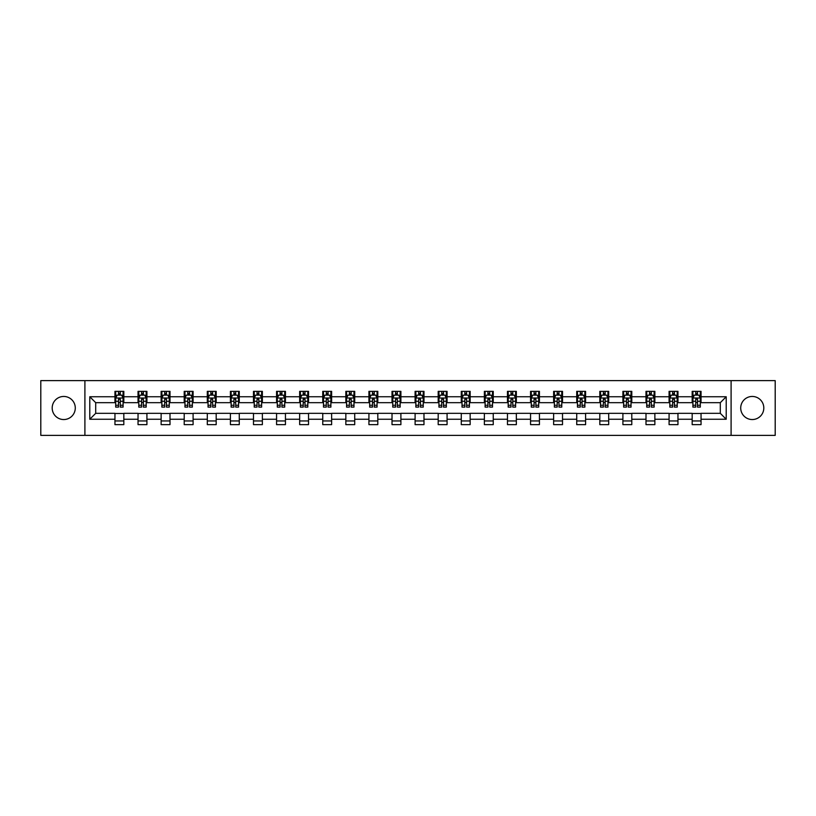 <?xml version="1.0" encoding="UTF-8"?>
<svg xmlns="http://www.w3.org/2000/svg" width="816" height="816" viewBox="0 0 816 816"><rect width="100%" height="100%" fill="white"/><g stroke="black" fill="none" stroke-linecap="round" stroke-linejoin="round"><path stroke-width="1.22" d="M752.26 396.454A11.546 11.546 0 0 0 740.714 408A11.546 11.546 0 0 0 752.26 419.546A11.546 11.546 0 0 0 763.807 408A11.546 11.546 0 0 0 752.26 396.454M63.74 396.454A11.546 11.546 0 0 0 52.193 408A11.546 11.546 0 0 0 63.74 419.546A11.546 11.546 0 0 0 75.286 408A11.546 11.546 0 0 0 63.74 396.454M731.095 435.377L775.2 435.377L775.2 380.623L731.095 380.623L731.095 435.377L84.905 435.377L84.905 380.623L40.8 380.623L40.8 435.377L84.905 435.377M731.095 380.623L84.905 380.623M701.046 396.749L701.046 391.354L692.172 391.354L692.172 396.749L677.963 396.749L677.963 391.354L669.079 391.354L669.079 396.749L654.871 396.749L654.871 391.354L645.997 391.354L645.997 396.749L631.788 396.749L631.788 391.354L622.904 391.354L622.904 396.749L608.695 396.749L608.695 391.354L599.811 391.354L599.811 396.749L585.602 396.749L585.602 391.354L576.728 391.354L576.728 396.749L562.52 396.749L562.52 391.354L553.636 391.354L553.636 396.749L539.427 396.749L539.427 391.354L530.553 391.354L530.553 396.749L516.344 396.749L516.344 391.354L507.46 391.354L507.46 396.749L493.252 396.749L493.252 391.354L484.367 391.354L484.367 396.749L470.159 396.749L470.159 391.354L461.285 391.354L461.285 396.749L447.076 396.749L447.076 391.354L438.192 391.354L438.192 396.749L423.983 396.749L423.983 391.354L415.099 391.354L415.099 396.749L400.901 396.749L400.901 391.354L392.017 391.354L392.017 396.749L377.808 396.749L377.808 391.354L368.924 391.354L368.924 396.749L354.715 396.749L354.715 391.354L345.841 391.354L345.841 396.749L331.633 396.749L331.633 391.354L322.748 391.354L322.748 396.749L308.54 396.749L308.54 391.354L299.656 391.354L299.656 396.749L285.447 396.749L285.447 391.354L276.573 391.354L276.573 396.749L262.364 396.749L262.364 391.354L253.48 391.354L253.48 396.749L239.272 396.749L239.272 391.354L230.398 391.354L230.398 396.749L216.189 396.749L216.189 391.354L207.305 391.354L207.305 396.749L193.096 396.749L193.096 391.354L184.212 391.354L184.212 396.749L170.003 396.749L170.003 391.354L161.129 391.354L161.129 396.749L146.921 396.749L146.921 391.354L138.037 391.354L138.037 396.749L123.828 396.749L123.828 391.354L114.954 391.354L114.954 396.749L89.791 396.749L89.791 419.251L95.707 413.324L114.954 413.324L114.954 424.646L123.828 424.646L123.828 413.324L138.037 413.324L138.037 424.646L146.921 424.646L146.921 413.324L161.129 413.324L161.129 424.646L170.003 424.646L170.003 413.324L184.212 413.324L184.212 424.646L193.096 424.646L193.096 413.324L207.305 413.324L207.305 424.646L216.189 424.646L216.189 413.324L230.398 413.324L230.398 424.646L239.272 424.646L239.272 413.324L253.48 413.324L253.48 424.646L262.364 424.646L262.364 413.324L276.573 413.324L276.573 424.646L285.447 424.646L285.447 413.324L299.656 413.324L299.656 424.646L308.54 424.646L308.54 413.324L322.748 413.324L322.748 424.646L331.633 424.646L331.633 413.324L345.841 413.324L345.841 424.646L354.715 424.646L354.715 413.324L368.924 413.324L368.924 424.646L377.808 424.646L377.808 413.324L392.017 413.324L392.017 424.646L400.901 424.646L400.901 413.324L415.099 413.324L415.099 424.646L423.983 424.646L423.983 413.324L438.192 413.324L438.192 424.646L447.076 424.646L447.076 413.324L461.285 413.324L461.285 424.646L470.159 424.646L470.159 413.324L484.367 413.324L484.367 424.646L493.252 424.646L493.252 413.324L507.46 413.324L507.46 424.646L516.344 424.646L516.344 413.324L530.553 413.324L530.553 424.646L539.427 424.646L539.427 413.324L553.636 413.324L553.636 424.646L562.52 424.646L562.52 413.324L576.728 413.324L576.728 424.646L585.602 424.646L585.602 413.324L599.811 413.324L599.811 424.646L608.695 424.646L608.695 413.324L622.904 413.324L622.904 424.646L631.788 424.646L631.788 413.324L645.997 413.324L645.997 424.646L654.871 424.646L654.871 413.324L669.079 413.324L669.079 424.646L677.963 424.646L677.963 413.324L692.172 413.324L692.172 424.646L701.046 424.646L701.046 413.324L720.293 413.324L720.293 402.676L701.046 402.676L701.046 396.749L726.209 396.749L726.209 419.251L701.046 419.251M692.172 419.251L677.963 419.251M669.079 419.251L654.871 419.251M645.997 419.251L631.788 419.251M622.904 419.251L608.695 419.251M599.811 419.251L585.602 419.251M576.728 419.251L562.52 419.251M553.636 419.251L539.427 419.251M530.553 419.251L516.344 419.251M507.46 419.251L493.252 419.251M484.367 419.251L470.159 419.251M461.285 419.251L447.076 419.251M438.192 419.251L423.983 419.251M415.099 419.251L400.901 419.251M392.017 419.251L377.808 419.251M368.924 419.251L354.715 419.251M345.841 419.251L331.633 419.251M322.748 419.251L308.54 419.251M299.656 419.251L285.447 419.251M276.573 419.251L262.364 419.251M253.48 419.251L239.272 419.251M230.398 419.251L216.189 419.251M207.305 419.251L193.096 419.251M184.212 419.251L170.003 419.251M161.129 419.251L146.921 419.251M138.037 419.251L123.828 419.251M114.954 419.251L89.791 419.251M692.172 396.749L692.172 402.676L677.963 402.676L677.963 396.749M669.079 396.749L669.079 402.676L654.871 402.676L654.871 396.749M645.997 396.749L645.997 402.676L631.788 402.676L631.788 396.749M622.904 396.749L622.904 402.676L608.695 402.676L608.695 396.749M599.811 396.749L599.811 402.676L585.602 402.676L585.602 396.749M576.728 396.749L576.728 402.676L562.52 402.676L562.52 396.749M553.636 396.749L553.636 402.676L539.427 402.676L539.427 396.749M530.553 396.749L530.553 402.676L516.344 402.676L516.344 396.749M507.46 396.749L507.46 402.676L493.252 402.676L493.252 396.749M484.367 396.749L484.367 402.676L470.159 402.676L470.159 396.749M461.285 396.749L461.285 402.676L447.076 402.676L447.076 396.749M438.192 396.749L438.192 402.676L423.983 402.676L423.983 396.749M415.099 396.749L415.099 402.676L400.901 402.676L400.901 396.749M392.017 396.749L392.017 402.676L377.808 402.676L377.808 396.749M368.924 396.749L368.924 402.676L354.715 402.676L354.715 396.749M345.841 396.749L345.841 402.676L331.633 402.676L331.633 396.749M322.748 396.749L322.748 402.676L308.54 402.676L308.54 396.749M299.656 396.749L299.656 402.676L285.447 402.676L285.447 396.749M276.573 396.749L276.573 402.676L262.364 402.676L262.364 396.749M253.48 396.749L253.48 402.676L239.272 402.676L239.272 396.749M230.398 396.749L230.398 402.676L216.189 402.676L216.189 396.749M207.305 396.749L207.305 402.676L193.096 402.676L193.096 396.749M184.212 396.749L184.212 402.676L170.003 402.676L170.003 396.749M161.129 396.749L161.129 402.676L146.921 402.676L146.921 396.749M138.037 396.749L138.037 402.676L123.828 402.676L123.828 396.749M114.954 396.749L114.954 402.676L95.707 402.676L89.791 396.749M95.707 402.676L95.707 413.324M726.209 419.251L720.293 413.324M720.293 402.676L726.209 396.749M114.954 395.046L115.688 395.046M118.504 395.046L120.278 395.046M123.094 395.046L123.828 395.046M114.954 402.523L115.688 402.523M118.504 402.523L120.278 402.523M123.094 402.523L123.828 402.523M114.954 413.477L123.828 413.477M114.954 420.954L123.828 420.954M138.037 413.477L146.921 413.477M138.037 420.954L146.921 420.954M138.037 395.046L138.781 395.046M141.586 395.046L143.371 395.046M146.176 395.046L146.921 395.046M138.037 402.523L138.781 402.523M141.586 402.523L143.371 402.523M146.176 402.523L146.921 402.523M161.129 413.477L170.003 413.477M161.129 420.954L170.003 420.954M161.129 395.046L161.864 395.046M164.679 395.046L166.454 395.046M169.269 395.046L170.003 395.046M161.129 402.523L161.864 402.523M164.679 402.523L166.454 402.523M169.269 402.523L170.003 402.523M184.212 413.477L193.096 413.477M184.212 420.954L193.096 420.954M184.212 395.046L184.957 395.046M187.772 395.046L189.547 395.046M192.362 395.046L193.096 395.046M184.212 402.523L184.957 402.523M187.772 402.523L189.547 402.523M192.362 402.523L193.096 402.523M207.305 413.477L216.189 413.477M207.305 420.954L216.189 420.954M207.305 395.046L208.049 395.046M210.854 395.046L212.629 395.046M215.444 395.046L216.189 395.046M207.305 402.523L208.049 402.523M210.854 402.523L212.629 402.523M215.444 402.523L216.189 402.523M230.398 413.477L239.272 413.477M230.398 420.954L239.272 420.954M230.398 395.046L231.132 395.046M233.947 395.046L235.722 395.046M238.537 395.046L239.272 395.046M230.398 402.523L231.132 402.523M233.947 402.523L235.722 402.523M238.537 402.523L239.272 402.523M253.48 413.477L262.364 413.477M253.48 420.954L262.364 420.954M253.48 395.046L254.225 395.046M257.04 395.046L258.815 395.046M261.62 395.046L262.364 395.046M253.48 402.523L254.225 402.523M257.04 402.523L258.815 402.523M261.62 402.523L262.364 402.523M276.573 413.477L285.447 413.477M276.573 420.954L285.447 420.954M276.573 395.046L277.307 395.046M280.123 395.046L281.897 395.046M284.713 395.046L285.447 395.046M276.573 402.523L277.307 402.523M280.123 402.523L281.897 402.523M284.713 402.523L285.447 402.523M299.656 413.477L308.54 413.477M299.656 420.954L308.54 420.954M299.656 395.046L300.4 395.046M303.215 395.046L304.99 395.046M307.805 395.046L308.54 395.046M299.656 402.523L300.4 402.523M303.215 402.523L304.99 402.523M307.805 402.523L308.54 402.523M322.748 413.477L331.633 413.477M322.748 420.954L331.633 420.954M322.748 395.046L323.493 395.046M326.298 395.046L328.073 395.046M330.888 395.046L331.633 395.046M322.748 402.523L323.493 402.523M326.298 402.523L328.073 402.523M330.888 402.523L331.633 402.523M345.841 413.477L354.715 413.477M345.841 420.954L354.715 420.954M345.841 395.046L346.576 395.046M349.391 395.046L351.166 395.046M353.981 395.046L354.715 395.046M345.841 402.523L346.576 402.523M349.391 402.523L351.166 402.523M353.981 402.523L354.715 402.523M368.924 413.477L377.808 413.477M368.924 420.954L377.808 420.954M368.924 395.046L369.668 395.046M372.484 395.046L374.258 395.046M377.063 395.046L377.808 395.046M368.924 402.523L369.668 402.523M372.484 402.523L374.258 402.523M377.063 402.523L377.808 402.523M392.017 413.477L400.901 413.477M392.017 420.954L400.901 420.954M392.017 395.046L392.751 395.046M395.566 395.046L397.341 395.046M400.156 395.046L400.901 395.046M392.017 402.523L392.751 402.523M395.566 402.523L397.341 402.523M400.156 402.523L400.901 402.523M415.099 413.477L423.983 413.477M415.099 420.954L423.983 420.954M415.099 395.046L415.844 395.046M418.659 395.046L420.434 395.046M423.249 395.046L423.983 395.046M415.099 402.523L415.844 402.523M418.659 402.523L420.434 402.523M423.249 402.523L423.983 402.523M438.192 413.477L447.076 413.477M438.192 420.954L447.076 420.954M438.192 395.046L438.937 395.046M441.742 395.046L443.516 395.046M446.332 395.046L447.076 395.046M438.192 402.523L438.937 402.523M441.742 402.523L443.516 402.523M446.332 402.523L447.076 402.523M461.285 413.477L470.159 413.477M461.285 420.954L470.159 420.954M461.285 395.046L462.019 395.046M464.834 395.046L466.609 395.046M469.424 395.046L470.159 395.046M461.285 402.523L462.019 402.523M464.834 402.523L466.609 402.523M469.424 402.523L470.159 402.523M484.367 413.477L493.252 413.477M484.367 420.954L493.252 420.954M484.367 395.046L485.112 395.046M487.927 395.046L489.702 395.046M492.507 395.046L493.252 395.046M484.367 402.523L485.112 402.523M487.927 402.523L489.702 402.523M492.507 402.523L493.252 402.523M507.46 413.477L516.344 413.477M507.46 420.954L516.344 420.954M507.46 395.046L508.195 395.046M511.01 395.046L512.785 395.046M515.6 395.046L516.344 395.046M507.46 402.523L508.195 402.523M511.01 402.523L512.785 402.523M515.6 402.523L516.344 402.523M530.553 413.477L539.427 413.477M530.553 420.954L539.427 420.954M530.553 395.046L531.287 395.046M534.103 395.046L535.877 395.046M538.693 395.046L539.427 395.046M530.553 402.523L531.287 402.523M534.103 402.523L535.877 402.523M538.693 402.523L539.427 402.523M553.636 413.477L562.52 413.477M553.636 420.954L562.52 420.954M553.636 395.046L554.38 395.046M557.185 395.046L558.96 395.046M561.775 395.046L562.52 395.046M553.636 402.523L554.38 402.523M557.185 402.523L558.96 402.523M561.775 402.523L562.52 402.523M576.728 413.477L585.602 413.477M576.728 420.954L585.602 420.954M576.728 395.046L577.463 395.046M580.278 395.046L582.053 395.046M584.868 395.046L585.602 395.046M576.728 402.523L577.463 402.523M580.278 402.523L582.053 402.523M584.868 402.523L585.602 402.523M599.811 413.477L608.695 413.477M599.811 420.954L608.695 420.954M599.811 395.046L600.556 395.046M603.371 395.046L605.146 395.046M607.951 395.046L608.695 395.046M599.811 402.523L600.556 402.523M603.371 402.523L605.146 402.523M607.951 402.523L608.695 402.523M622.904 413.477L631.788 413.477M622.904 420.954L631.788 420.954M622.904 395.046L623.638 395.046M626.453 395.046L628.228 395.046M631.043 395.046L631.788 395.046M622.904 402.523L623.638 402.523M626.453 402.523L628.228 402.523M631.043 402.523L631.788 402.523M645.997 413.477L654.871 413.477M645.997 420.954L654.871 420.954M645.997 395.046L646.731 395.046M649.546 395.046L651.321 395.046M654.136 395.046L654.871 395.046M645.997 402.523L646.731 402.523M649.546 402.523L651.321 402.523M654.136 402.523L654.871 402.523M669.079 413.477L677.963 413.477M669.079 420.954L677.963 420.954M669.079 395.046L669.824 395.046M672.629 395.046L674.414 395.046M677.219 395.046L677.963 395.046M669.079 402.523L669.824 402.523M672.629 402.523L674.414 402.523M677.219 402.523L677.963 402.523M692.172 413.477L701.046 413.477M692.172 420.954L701.046 420.954M692.172 395.046L692.906 395.046M695.722 395.046L697.496 395.046M700.312 395.046L701.046 395.046M692.172 402.523L692.906 402.523M695.722 402.523L697.496 402.523M700.312 402.523L701.046 402.523M120.278 393.271L118.504 393.271M123.094 405.256L120.278 405.256L120.278 407.113L123.094 407.113L123.094 398.086L121.615 395.128L117.167 395.128L115.688 398.086L115.688 407.113L118.504 407.113L118.504 405.256L115.688 405.256M115.688 398.086L115.688 391.354M123.094 398.086L123.094 391.354M118.504 395.128L118.504 391.354M120.278 391.354L120.278 395.128M120.278 405.256L120.278 399.197L118.504 399.197L118.504 405.256M143.371 393.271L141.586 393.271M146.176 405.256L143.371 405.256L143.371 407.113L146.176 407.113L146.176 398.086L144.697 395.128L140.26 395.128L138.781 398.086L138.781 407.113L141.586 407.113L141.586 405.256L138.781 405.256M138.781 398.086L138.781 391.354M146.176 398.086L146.176 391.354M141.586 395.128L141.586 391.354M143.371 391.354L143.371 395.128M143.371 405.256L143.371 399.197L141.586 399.197L141.586 405.256M166.454 393.271L164.679 393.271M169.269 405.256L166.454 405.256L166.454 407.113L169.269 407.113L169.269 398.086L167.79 395.128L163.353 395.128L161.864 398.086L161.864 407.113L164.679 407.113L164.679 405.256L161.864 405.256M161.864 398.086L161.864 391.354M169.269 398.086L169.269 391.354M164.679 395.128L164.679 391.354M166.454 391.354L166.454 395.128M166.454 405.256L166.454 399.197L164.679 399.197L164.679 405.256M189.547 393.271L187.772 393.271M192.362 405.256L189.547 405.256L189.547 407.113L192.362 407.113L192.362 398.086L190.873 395.128L186.436 395.128L184.957 398.086L184.957 407.113L187.772 407.113L187.772 405.256L184.957 405.256M184.957 398.086L184.957 391.354M192.362 398.086L192.362 391.354M187.772 395.128L187.772 391.354M189.547 391.354L189.547 395.128M189.547 405.256L189.547 399.197L187.772 399.197L187.772 405.256M212.629 393.271L210.854 393.271M215.444 405.256L212.629 405.256L212.629 407.113L215.444 407.113L215.444 398.086L213.965 395.128L209.528 395.128L208.049 398.086L208.049 407.113L210.854 407.113L210.854 405.256L208.049 405.256M208.049 398.086L208.049 391.354M215.444 398.086L215.444 391.354M210.854 395.128L210.854 391.354M212.629 391.354L212.629 395.128M212.629 405.256L212.629 399.197L210.854 399.197L210.854 405.256M235.722 393.271L233.947 393.271M238.537 405.256L235.722 405.256L235.722 407.113L238.537 407.113L238.537 398.086L237.058 395.128L232.611 395.128L231.132 398.086L231.132 407.113L233.947 407.113L233.947 405.256L231.132 405.256M231.132 398.086L231.132 391.354M238.537 398.086L238.537 391.354M233.947 395.128L233.947 391.354M235.722 391.354L235.722 395.128M235.722 405.256L235.722 399.197L233.947 399.197L233.947 405.256M258.815 393.271L257.04 393.271M261.62 405.256L258.815 405.256L258.815 407.113L261.62 407.113L261.62 398.086L260.141 395.128L255.704 395.128L254.225 398.086L254.225 407.113L257.04 407.113L257.04 405.256L254.225 405.256M254.225 398.086L254.225 391.354M261.62 398.086L261.62 391.354M257.04 395.128L257.04 391.354M258.815 391.354L258.815 395.128M258.815 405.256L258.815 399.197L257.04 399.197L257.04 405.256M281.897 393.271L280.123 393.271M284.713 405.256L281.897 405.256L281.897 407.113L284.713 407.113L284.713 398.086L283.234 395.128L278.797 395.128L277.307 398.086L277.307 407.113L280.123 407.113L280.123 405.256L277.307 405.256M277.307 398.086L277.307 391.354M284.713 398.086L284.713 391.354M280.123 395.128L280.123 391.354M281.897 391.354L281.897 395.128M281.897 405.256L281.897 399.197L280.123 399.197L280.123 405.256M304.99 393.271L303.215 393.271M307.805 405.256L304.99 405.256L304.99 407.113L307.805 407.113L307.805 398.086L306.316 395.128L301.879 395.128L300.4 398.086L300.4 407.113L303.215 407.113L303.215 405.256L300.4 405.256M300.4 398.086L300.4 391.354M307.805 398.086L307.805 391.354M303.215 395.128L303.215 391.354M304.99 391.354L304.99 395.128M304.99 405.256L304.99 399.197L303.215 399.197L303.215 405.256M328.073 393.271L326.298 393.271M330.888 405.256L328.073 405.256L328.073 407.113L330.888 407.113L330.888 398.086L329.409 395.128L324.972 395.128L323.493 398.086L323.493 407.113L326.298 407.113L326.298 405.256L323.493 405.256M323.493 398.086L323.493 391.354M330.888 398.086L330.888 391.354M326.298 395.128L326.298 391.354M328.073 391.354L328.073 395.128M328.073 405.256L328.073 399.197L326.298 399.197L326.298 405.256M351.166 393.271L349.391 393.271M353.981 405.256L351.166 405.256L351.166 407.113L353.981 407.113L353.981 398.086L352.502 395.128L348.055 395.128L346.576 398.086L346.576 407.113L349.391 407.113L349.391 405.256L346.576 405.256M346.576 398.086L346.576 391.354M353.981 398.086L353.981 391.354M349.391 395.128L349.391 391.354M351.166 391.354L351.166 395.128M351.166 405.256L351.166 399.197L349.391 399.197L349.391 405.256M374.258 393.271L372.484 393.271M377.063 405.256L374.258 405.256L374.258 407.113L377.063 407.113L377.063 398.086L375.584 395.128L371.147 395.128L369.668 398.086L369.668 407.113L372.484 407.113L372.484 405.256L369.668 405.256M369.668 398.086L369.668 391.354M377.063 398.086L377.063 391.354M372.484 395.128L372.484 391.354M374.258 391.354L374.258 395.128M374.258 405.256L374.258 399.197L372.484 399.197L372.484 405.256M397.341 393.271L395.566 393.271M400.156 405.256L397.341 405.256L397.341 407.113L400.156 407.113L400.156 398.086L398.677 395.128L394.24 395.128L392.751 398.086L392.751 407.113L395.566 407.113L395.566 405.256L392.751 405.256M392.751 398.086L392.751 391.354M400.156 398.086L400.156 391.354M395.566 395.128L395.566 391.354M397.341 391.354L397.341 395.128M397.341 405.256L397.341 399.197L395.566 399.197L395.566 405.256M420.434 393.271L418.659 393.271M423.249 405.256L420.434 405.256L420.434 407.113L423.249 407.113L423.249 398.086L421.76 395.128L417.323 395.128L415.844 398.086L415.844 407.113L418.659 407.113L418.659 405.256L415.844 405.256M415.844 398.086L415.844 391.354M423.249 398.086L423.249 391.354M418.659 395.128L418.659 391.354M420.434 391.354L420.434 395.128M420.434 405.256L420.434 399.197L418.659 399.197L418.659 405.256M443.516 393.271L441.742 393.271M446.332 405.256L443.516 405.256L443.516 407.113L446.332 407.113L446.332 398.086L444.853 395.128L440.416 395.128L438.937 398.086L438.937 407.113L441.742 407.113L441.742 405.256L438.937 405.256M438.937 398.086L438.937 391.354M446.332 398.086L446.332 391.354M441.742 395.128L441.742 391.354M443.516 391.354L443.516 395.128M443.516 405.256L443.516 399.197L441.742 399.197L441.742 405.256M466.609 393.271L464.834 393.271M469.424 405.256L466.609 405.256L466.609 407.113L469.424 407.113L469.424 398.086L467.945 395.128L463.498 395.128L462.019 398.086L462.019 407.113L464.834 407.113L464.834 405.256L462.019 405.256M462.019 398.086L462.019 391.354M469.424 398.086L469.424 391.354M464.834 395.128L464.834 391.354M466.609 391.354L466.609 395.128M466.609 405.256L466.609 399.197L464.834 399.197L464.834 405.256M489.702 393.271L487.927 393.271M492.507 405.256L489.702 405.256L489.702 407.113L492.507 407.113L492.507 398.086L491.028 395.128L486.591 395.128L485.112 398.086L485.112 407.113L487.927 407.113L487.927 405.256L485.112 405.256M485.112 398.086L485.112 391.354M492.507 398.086L492.507 391.354M487.927 395.128L487.927 391.354M489.702 391.354L489.702 395.128M489.702 405.256L489.702 399.197L487.927 399.197L487.927 405.256M512.785 393.271L511.01 393.271M515.6 405.256L512.785 405.256L512.785 407.113L515.6 407.113L515.6 398.086L514.121 395.128L509.684 395.128L508.195 398.086L508.195 407.113L511.01 407.113L511.01 405.256L508.195 405.256M508.195 398.086L508.195 391.354M515.6 398.086L515.6 391.354M511.01 395.128L511.01 391.354M512.785 391.354L512.785 395.128M512.785 405.256L512.785 399.197L511.01 399.197L511.01 405.256M535.877 393.271L534.103 393.271M538.693 405.256L535.877 405.256L535.877 407.113L538.693 407.113L538.693 398.086L537.203 395.128L532.766 395.128L531.287 398.086L531.287 407.113L534.103 407.113L534.103 405.256L531.287 405.256M531.287 398.086L531.287 391.354M538.693 398.086L538.693 391.354M534.103 395.128L534.103 391.354M535.877 391.354L535.877 395.128M535.877 405.256L535.877 399.197L534.103 399.197L534.103 405.256M558.96 393.271L557.185 393.271M561.775 405.256L558.96 405.256L558.96 407.113L561.775 407.113L561.775 398.086L560.296 395.128L555.859 395.128L554.38 398.086L554.38 407.113L557.185 407.113L557.185 405.256L554.38 405.256M554.38 398.086L554.38 391.354M561.775 398.086L561.775 391.354M557.185 395.128L557.185 391.354M558.96 391.354L558.96 395.128M558.96 405.256L558.96 399.197L557.185 399.197L557.185 405.256M582.053 393.271L580.278 393.271M584.868 405.256L582.053 405.256L582.053 407.113L584.868 407.113L584.868 398.086L583.389 395.128L578.942 395.128L577.463 398.086L577.463 407.113L580.278 407.113L580.278 405.256L577.463 405.256M577.463 398.086L577.463 391.354M584.868 398.086L584.868 391.354M580.278 395.128L580.278 391.354M582.053 391.354L582.053 395.128M582.053 405.256L582.053 399.197L580.278 399.197L580.278 405.256M605.146 393.271L603.371 393.271M607.951 405.256L605.146 405.256L605.146 407.113L607.951 407.113L607.951 398.086L606.472 395.128L602.035 395.128L600.556 398.086L600.556 407.113L603.371 407.113L603.371 405.256L600.556 405.256M600.556 398.086L600.556 391.354M607.951 398.086L607.951 391.354M603.371 395.128L603.371 391.354M605.146 391.354L605.146 395.128M605.146 405.256L605.146 399.197L603.371 399.197L603.371 405.256M628.228 393.271L626.453 393.271M631.043 405.256L628.228 405.256L628.228 407.113L631.043 407.113L631.043 398.086L629.564 395.128L625.127 395.128L623.638 398.086L623.638 407.113L626.453 407.113L626.453 405.256L623.638 405.256M623.638 398.086L623.638 391.354M631.043 398.086L631.043 391.354M626.453 395.128L626.453 391.354M628.228 391.354L628.228 395.128M628.228 405.256L628.228 399.197L626.453 399.197L626.453 405.256M651.321 393.271L649.546 393.271M654.136 405.256L651.321 405.256L651.321 407.113L654.136 407.113L654.136 398.086L652.647 395.128L648.21 395.128L646.731 398.086L646.731 407.113L649.546 407.113L649.546 405.256L646.731 405.256M646.731 398.086L646.731 391.354M654.136 398.086L654.136 391.354M649.546 395.128L649.546 391.354M651.321 391.354L651.321 395.128M651.321 405.256L651.321 399.197L649.546 399.197L649.546 405.256M674.414 393.271L672.629 393.271M677.219 405.256L674.414 405.256L674.414 407.113L677.219 407.113L677.219 398.086L675.74 395.128L671.303 395.128L669.824 398.086L669.824 407.113L672.629 407.113L672.629 405.256L669.824 405.256M669.824 398.086L669.824 391.354M677.219 398.086L677.219 391.354M672.629 395.128L672.629 391.354M674.414 391.354L674.414 395.128M674.414 405.256L674.414 399.197L672.629 399.197L672.629 405.256M697.496 393.271L695.722 393.271M700.312 405.256L697.496 405.256L697.496 407.113L700.312 407.113L700.312 398.086L698.833 395.128L694.385 395.128L692.906 398.086L692.906 407.113L695.722 407.113L695.722 405.256L692.906 405.256M692.906 398.086L692.906 391.354M700.312 398.086L700.312 391.354M695.722 395.128L695.722 391.354M697.496 391.354L697.496 395.128M697.496 405.256L697.496 399.197L695.722 399.197L695.722 405.256M123.053 398.014L115.729 398.014M115.688 395.301L117.086 395.301M121.696 395.301L123.094 395.301M118.504 401.288L115.688 401.288M123.094 401.288L120.278 401.288M120.278 394.22L118.504 394.22M146.146 398.014L138.812 398.014M138.781 395.301L140.168 395.301M144.789 395.301L146.176 395.301M141.586 401.288L138.781 401.288M146.176 401.288L143.371 401.288M143.371 394.22L141.586 394.22M169.228 398.014L161.905 398.014M161.864 395.301L163.261 395.301M167.882 395.301L169.269 395.301M164.679 401.288L161.864 401.288M169.269 401.288L166.454 401.288M166.454 394.22L164.679 394.22M192.321 398.014L184.997 398.014M184.957 395.301L186.344 395.301M190.964 395.301L192.362 395.301M187.772 401.288L184.957 401.288M192.362 401.288L189.547 401.288M189.547 394.22L187.772 394.22M215.414 398.014L208.08 398.014M208.049 395.301L209.437 395.301M214.057 395.301L215.444 395.301M210.854 401.288L208.049 401.288M215.444 401.288L212.629 401.288M212.629 394.22L210.854 394.22M238.496 398.014L231.173 398.014M231.132 395.301L232.529 395.301M237.14 395.301L238.537 395.301M233.947 401.288L231.132 401.288M238.537 401.288L235.722 401.288M235.722 394.22L233.947 394.22M261.589 398.014L254.255 398.014M254.225 395.301L255.612 395.301M260.233 395.301L261.62 395.301M257.04 401.288L254.225 401.288M261.62 401.288L258.815 401.288M258.815 394.22L257.04 394.22M284.672 398.014L277.348 398.014M277.307 395.301L278.705 395.301M283.325 395.301L284.713 395.301M280.123 401.288L277.307 401.288M284.713 401.288L281.897 401.288M281.897 394.22L280.123 394.22M307.765 398.014L300.441 398.014M300.4 395.301L301.787 395.301M306.408 395.301L307.805 395.301M303.215 401.288L300.4 401.288M307.805 401.288L304.99 401.288M304.99 394.22L303.215 394.22M330.857 398.014L323.524 398.014M323.493 395.301L324.88 395.301M329.501 395.301L330.888 395.301M326.298 401.288L323.493 401.288M330.888 401.288L328.073 401.288M328.073 394.22L326.298 394.22M353.94 398.014L346.616 398.014M346.576 395.301L347.973 395.301M352.583 395.301L353.981 395.301M349.391 401.288L346.576 401.288M353.981 401.288L351.166 401.288M351.166 394.22L349.391 394.22M377.033 398.014L369.699 398.014M369.668 395.301L371.056 395.301M375.676 395.301L377.063 395.301M372.484 401.288L369.668 401.288M377.063 401.288L374.258 401.288M374.258 394.22L372.484 394.22M400.115 398.014L392.792 398.014M392.751 395.301L394.148 395.301M398.769 395.301L400.156 395.301M395.566 401.288L392.751 401.288M400.156 401.288L397.341 401.288M397.341 394.22L395.566 394.22M423.208 398.014L415.885 398.014M415.844 395.301L417.231 395.301M421.852 395.301L423.249 395.301M418.659 401.288L415.844 401.288M423.249 401.288L420.434 401.288M420.434 394.22L418.659 394.22M446.301 398.014L438.967 398.014M438.937 395.301L440.324 395.301M444.944 395.301L446.332 395.301M441.742 401.288L438.937 401.288M446.332 401.288L443.516 401.288M443.516 394.22L441.742 394.22M469.384 398.014L462.06 398.014M462.019 395.301L463.417 395.301M468.027 395.301L469.424 395.301M464.834 401.288L462.019 401.288M469.424 401.288L466.609 401.288M466.609 394.22L464.834 394.22M492.476 398.014L485.143 398.014M485.112 395.301L486.499 395.301M491.12 395.301L492.507 395.301M487.927 401.288L485.112 401.288M492.507 401.288L489.702 401.288M489.702 394.22L487.927 394.22M515.559 398.014L508.235 398.014M508.195 395.301L509.592 395.301M514.213 395.301L515.6 395.301M511.01 401.288L508.195 401.288M515.6 401.288L512.785 401.288M512.785 394.22L511.01 394.22M538.652 398.014L531.328 398.014M531.287 395.301L532.675 395.301M537.295 395.301L538.693 395.301M534.103 401.288L531.287 401.288M538.693 401.288L535.877 401.288M535.877 394.22L534.103 394.22M561.745 398.014L554.411 398.014M554.38 395.301L555.767 395.301M560.388 395.301L561.775 395.301M557.185 401.288L554.38 401.288M561.775 401.288L558.96 401.288M558.96 394.22L557.185 394.22M584.827 398.014L577.504 398.014M577.463 395.301L578.86 395.301M583.471 395.301L584.868 395.301M580.278 401.288L577.463 401.288M584.868 401.288L582.053 401.288M582.053 394.22L580.278 394.22M607.92 398.014L600.586 398.014M600.556 395.301L601.943 395.301M606.563 395.301L607.951 395.301M603.371 401.288L600.556 401.288M607.951 401.288L605.146 401.288M605.146 394.22L603.371 394.22M631.003 398.014L623.679 398.014M623.638 395.301L625.036 395.301M629.656 395.301L631.043 395.301M626.453 401.288L623.638 401.288M631.043 401.288L628.228 401.288M628.228 394.22L626.453 394.22M654.095 398.014L646.772 398.014M646.731 395.301L648.118 395.301M652.739 395.301L654.136 395.301M649.546 401.288L646.731 401.288M654.136 401.288L651.321 401.288M651.321 394.22L649.546 394.22M677.188 398.014L669.854 398.014M669.824 395.301L671.211 395.301M675.832 395.301L677.219 395.301M672.629 401.288L669.824 401.288M677.219 401.288L674.414 401.288M674.414 394.22L672.629 394.22M700.271 398.014L692.947 398.014M692.906 395.301L694.304 395.301M698.914 395.301L700.312 395.301M695.722 401.288L692.906 401.288M700.312 401.288L697.496 401.288M697.496 394.22L695.722 394.22"/></g></svg>

